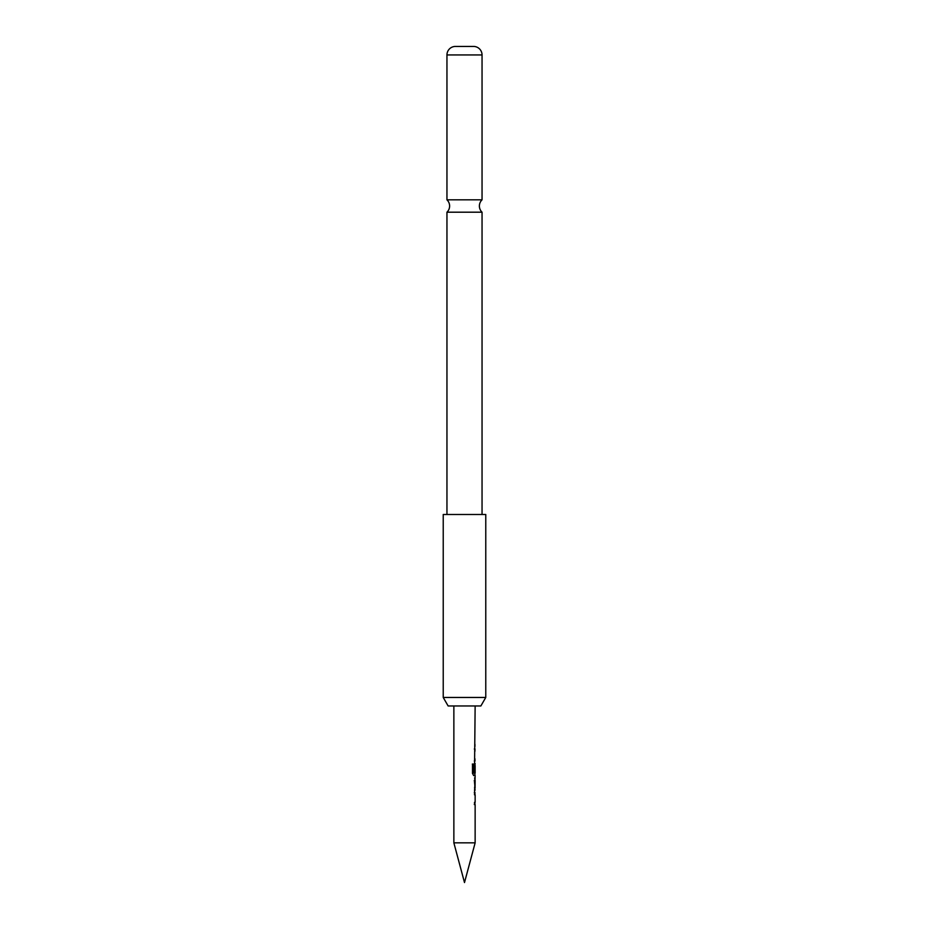 <?xml version="1.0" encoding="UTF-8"?>
<svg xmlns="http://www.w3.org/2000/svg" width="929" height="929" viewBox="0 0 929 929"><rect width="100%" height="100%" fill="white"/><g stroke="black" fill="none" stroke-linecap="round" stroke-linejoin="round"><path stroke-width="1.39" d="M446.954 212.195L482.046 212.195A8.512 8.512 0 0 1 482.046 199.828L446.954 199.828A8.512 8.512 0 0 1 446.954 212.195L446.954 514.492M475.137 842.847L464.5 882.55L453.863 842.847L475.137 842.847L475.137 804.572L474.498 804.572L474.498 802.331L475.137 802.331L475.137 794.818L474.498 794.818L475.137 775.529L473.72 775.529L472.489 773.439L472.489 764.056L473.79 764.056L473.79 772.905L475.137 773.044L475.137 765.531L474.498 772.022L475.137 705.97M480.862 705.97L448.138 705.97L443.226 697.458L485.774 697.458L480.862 705.97M485.774 697.458L485.774 514.492L443.226 514.492L443.226 697.458M482.046 54.939L446.954 54.939A8.512 8.512 0 0 1 454.931 46.45L474.069 46.45A8.512 8.512 0 0 1 482.046 54.939L482.046 199.828M446.954 54.939L446.954 199.828M482.046 212.195L482.046 514.492M453.863 842.847L453.863 705.97M475.137 763.533L474.928 765.531M475.137 778.061L474.51 778.061M474.51 780.29L475.137 780.29L475.067 787.815L475.137 780.29M475.137 787.815L474.51 787.815M474.51 790.045L475.137 790.045M474.301 772.022L475.137 765.531M474.301 749.018L475.021 749.018M475.021 761.002L474.301 761.002M472.327 764.056L473.604 764.056L473.871 773.044M474.893 775.529L474.928 773.044M475.021 775.529L473.535 775.529M473.674 773.044L474.847 773.044M474.313 780.29L475.067 787.815M474.301 792.576L475.021 792.576M474.301 804.572L475.021 804.572M474.928 746.486L474.928 744.257M474.928 761.002L474.928 758.772M474.928 751.247L474.928 749.018M474.928 789.905L474.928 787.815M474.928 780.29L474.928 778.2M474.928 804.572L474.928 802.331M474.928 794.818L474.928 792.576"/></g></svg>
